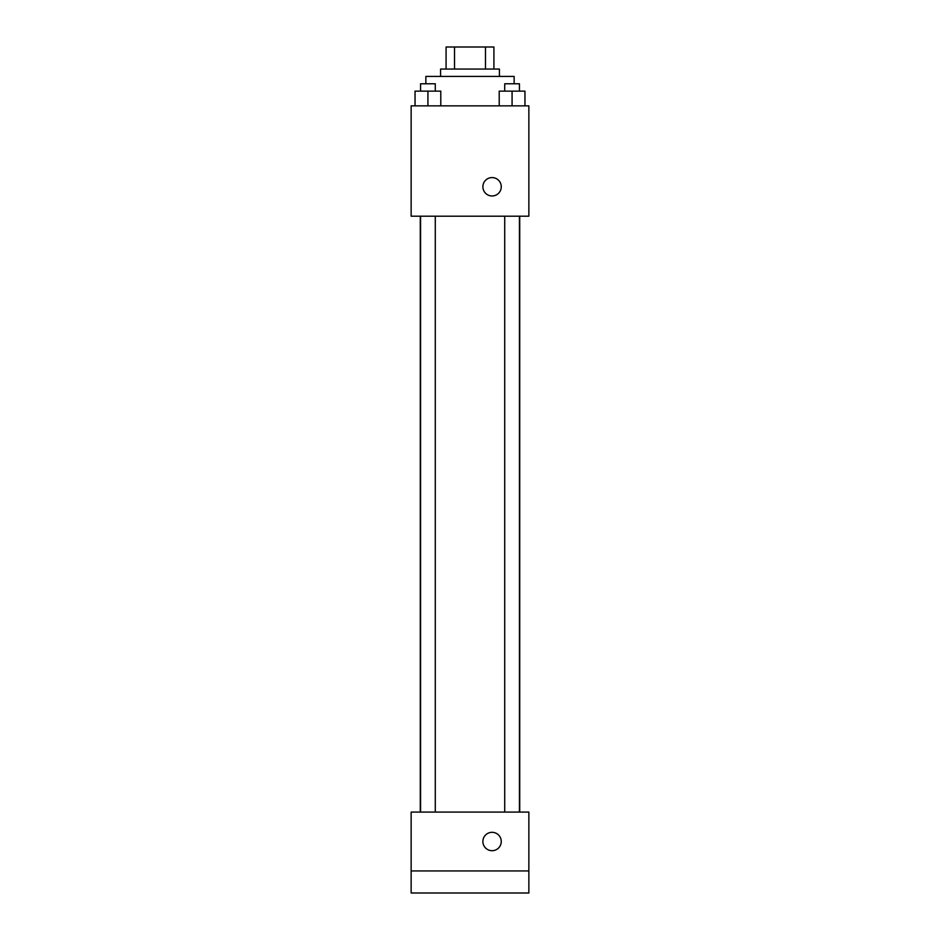 <?xml version="1.0" encoding="UTF-8"?>
<svg xmlns="http://www.w3.org/2000/svg" width="940" height="940" viewBox="0 0 940 940"><rect width="100%" height="100%" fill="white"/><g stroke="black" fill="none" stroke-linecap="round" stroke-linejoin="round"><path stroke-width="1.41" d="M454.514 69.067L454.514 47L446.089 47L446.089 69.067L446.089 47M454.514 47L493.911 47L493.911 69.067M485.487 69.067L485.487 47M440.578 76.422L440.578 69.067L499.422 69.067L499.422 76.422M514.145 83.778L514.145 76.422L425.855 76.422L425.855 83.778M411.144 105.856L528.856 105.856L528.856 216.2L411.144 216.2L411.144 105.856M492.066 195.966A9.2 9.2 0 0 1 484.112 182.172A9.2 9.2 0 0 1 500.033 182.172A9.2 9.2 0 0 1 492.066 195.966M411.144 812.078L528.856 812.078L528.856 893L411.144 893L411.144 812.078M492.066 850.7A9.2 9.2 0 0 1 484.112 836.906A9.2 9.2 0 0 1 500.033 836.906A9.2 9.2 0 0 1 492.066 850.7M411.144 870.934L528.856 870.934M499.211 105.856L499.211 91.145L524.955 91.145L524.955 105.856L524.955 91.145M512.077 105.856L512.077 91.145M519.432 91.145L519.432 83.778L504.721 83.778L504.721 91.145M415.045 105.856L415.045 91.145L440.789 91.145L440.789 105.856L440.789 91.145M427.923 105.856L427.923 91.145M435.279 91.145L435.279 83.778L420.568 83.778L420.568 91.145M519.726 812.078L519.726 216.2M420.274 812.078L420.274 216.2M504.721 216.2L504.721 812.078M519.432 216.2L519.432 812.078M435.279 812.078L435.279 216.2M420.568 812.078L420.568 216.2"/></g></svg>
